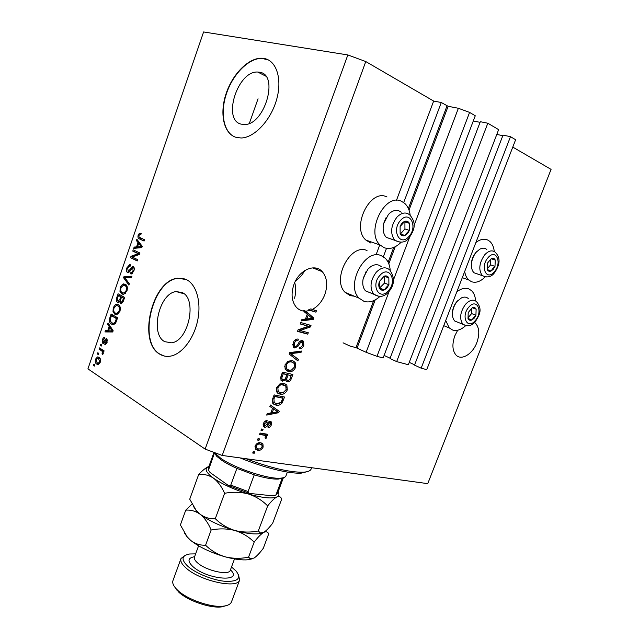 <?xml version="1.0" encoding="UTF-8"?>
<svg xmlns="http://www.w3.org/2000/svg" width="639" height="639" viewBox="0 0 639 639"><rect width="100%" height="100%" fill="white"/><g stroke="black" fill="none" stroke-linecap="round" stroke-linejoin="round"><path stroke-width="0.96" d="M373.687 300.649L355.987 347.656L349.821 345.987L343.079 342.823M469.585 112.4L376.986 356.322L383.12 357.968L475.272 115.779L469.585 112.4L458.371 108.271L448.131 106.29L441.285 102.512L403.696 202.563M386.499 248.347L383.352 256.726M441.285 102.512L433.657 101.058L396.444 200.374M379.838 244.721L376.387 253.915M355.987 347.656L366.123 352.297L389.183 291.28M458.371 108.271L413.984 225.679M409.599 237.277L393.512 279.842M376.986 356.322L366.123 352.297M390.117 358.199L384.095 355.42M480.073 122.337L473.299 120.963M487.821 123.223L480.312 121.706L389.998 358.511L396.667 361.602L408.353 364.733L498.636 129.637L487.821 123.223L396.667 361.602M414.623 364.837L409.256 362.377M502.805 135.684L496.799 134.422M503.029 135.109L414.511 365.125L421.165 368.168L510.481 136.674L503.029 135.109M510.481 136.674L515.625 139.725L426.732 369.661L421.165 368.168M259.586 72.231L257.733 72.039C237.524 70.602 221.957 120.38 241.31 124.166L244.242 124.501C264.482 125.587 279.547 74.531 259.586 72.231M182.067 292.51L176.188 291.592C159.159 292.966 149.718 334.277 164.758 341.681L171.556 342.816C188.689 341.074 197.523 298.605 182.067 292.51M186.284 279.539L177.722 278.229C151.858 280.194 137.289 342.536 159.982 354.294C163.233 356.219 166.803 356.826 170.685 356.099C182.147 353.99 194.064 338.406 197.739 320.107C201.485 301.808 196.317 284.251 186.284 279.539M184.168 278.708L178.033 278.324C152.17 280.281 137.601 342.608 160.301 354.357L164.598 356.099M264.075 58.468L261.686 58.221C248.228 57.83 232.069 74.611 225.815 94.508C219.417 114.389 223.922 133.99 236.294 137.425L241.175 137.992C254.298 137.72 270.616 120.563 276.511 99.94C282.55 79.332 276.607 60.497 264.075 58.468M268.532 60.026L261.982 58.381C248.946 58.005 233.283 73.733 226.693 92.919C219.976 112.089 223.259 131.738 234.513 136.802M457.676 330.235L454.864 335.771C451.933 344.237 452.324 350.675 456.046 355.076C461.406 360.915 472.588 354.118 476.798 342.736C479.809 334.173 479.37 327.663 475.488 323.198L474.561 322.455M295.561 280.833C299.475 278.189 302.511 274.786 304.675 270.609M324.844 294.499C327.951 285.154 327.096 277.55 322.288 271.687C314.883 262.956 298.82 270.041 293.868 284.667C290.889 293.796 291.64 301.241 296.137 307C298.517 309.667 301.456 311.065 304.947 311.201L303.605 310.594L305.881 311.193L310.003 310.41L308.653 309.803L310.897 308.869L312.247 309.476C317.918 306.464 322.12 301.472 324.844 294.499M494.251 251.502C493.795 247.005 492.318 243.627 489.825 241.382L487.661 239.984C484.05 238.475 480.129 239.305 475.903 242.477M464.681 271.511C465.296 275.177 466.63 277.989 468.675 279.93L471.47 281.703C475.879 283.181 480.432 281.607 485.137 276.983M456.821 291.839C461.07 288.564 465.024 287.566 468.699 288.852L471.558 290.657C473.954 292.997 475.304 296.416 475.592 300.905M465.607 325.714C461.142 329.772 456.845 331.226 452.708 330.067L449.233 327.911L445.726 320.514M370.652 242.956L365.875 240.056C350.899 227.372 370.221 187.954 387.002 196.996M401.148 242.221C395.549 247.788 389.91 249.625 384.231 247.724L380.173 245.064C365.244 232.284 384.886 192.267 401.635 201.365L404.791 203.458C407.754 206.245 409.559 210.191 410.198 215.279M367.018 250.528C350.603 242.812 331.361 279.666 345.172 292.406L350.188 295.625L354.325 296.2M390.221 270.385C389.83 265.281 388.216 261.279 385.381 258.356L381.251 255.664C364.853 247.932 345.324 285.345 359.078 298.165L364.086 301.4C369.342 302.878 374.622 301.225 379.933 296.448M294.555 298.261C296.001 292.886 296.057 287.654 294.731 282.55M203.601 31.95L87.926 368.855L205.143 449.105L347.84 54.946L203.601 31.95M305.881 311.193L313.749 318.006L313.238 319.404L301.376 320.906L301.928 319.404L305.45 319.069L307.247 314.212L304.619 312.096L304.947 311.201M312.247 309.476L316.441 310.73L315.914 312.159L310.003 310.41M308.413 326.265L300.242 323.981L300.777 322.535L311.009 325.419L310.45 326.944L300.146 330.515L308.302 332.743L307.774 334.173L297.518 331.385L298.086 329.836L308.413 326.265L300.33 323.749M294.571 347.959L293.333 347.185L293.149 342.831C294.363 339.956 296.097 338.718 298.349 339.117L297.958 340.587C296.376 340.379 295.162 341.274 294.323 343.271L294.363 346.09L295.066 346.514C296.424 346.394 297.494 345.411 298.285 343.574C299.387 341.41 300.785 340.419 302.479 340.603L303.621 341.306L303.797 345.316C302.742 347.888 301.209 349.03 299.188 348.742L299.587 347.281C300.913 347.48 301.912 346.737 302.59 345.052L302.559 342.408L300.721 342.2L297.814 346.466L294.571 347.959L293.644 347.496M297.894 360.907L289.163 354.054L289.715 352.576L301.536 351.051L300.993 352.512L290.681 353.543L298.437 359.43L297.894 360.907M285.042 364.845L288.173 361.179L292.247 360.644L295.146 362.273L295.649 367.353C293.756 370.916 291.328 372.305 288.365 371.523L285.146 369.262L285.042 364.845M276.639 387.673L279.77 383.991L283.852 383.376L286.847 385.029L287.302 389.934C285.409 393.488 282.981 394.902 280.002 394.191L276.759 392.034L276.639 387.673M272.565 408.257L269.858 406.476L270.401 404.998L279.251 411.316L278.748 412.682L266.687 415.078L267.23 413.609L270.816 413.002L272.565 408.257M254.234 453.243L252.709 453.027L253.228 451.629L254.745 451.845L254.234 453.243L252.932 452.428M512.774 147.098L551.074 169.383L427.747 483.643L222.196 455.447L205.143 449.105M433.657 101.058L365.772 61.552L222.196 455.447M257.876 450.279L255.368 449.041L255.185 445.918C256.574 443.33 258.372 442.276 260.56 442.763L262.941 443.961L263.148 447.116C261.798 449.656 260.041 450.711 257.876 450.279L255.488 449.201M259.003 440.303L257.485 440.063L258.004 438.666L259.522 438.905L259.003 440.303L257.693 439.504M263.54 435.095L259.554 434.448L260.073 433.042L267.733 434.296L267.222 435.694L266.008 435.494L266.751 437.364L265.856 438.61L264.961 437.915L265.441 436.988L265.017 435.598L259.753 433.905M262.557 430.654L261.039 430.406L261.559 429.001L263.076 429.256L262.557 430.654L261.239 429.871M264.682 427.283L263.468 426.58L263.428 423.529C264.242 421.564 265.481 420.59 267.134 420.606L266.759 422.036L264.49 423.817L264.482 425.534L265.009 425.846L266.735 424.392C267.645 422.475 268.851 421.468 270.353 421.365L271.343 421.94L271.367 424.847C270.656 426.708 269.538 427.643 268.021 427.667L268.396 426.245L270.265 424.711L270.353 423.01L269.187 423.122L268.172 424.615C267.294 426.469 266.128 427.363 264.682 427.283L263.42 426.517L265.544 425.806M276.032 405.142L272.757 403.329L272.637 398.928L274.123 394.894L284.539 397.019L282.142 402.937C280.202 405.046 278.165 405.781 276.032 405.142L273.42 404.024M282.494 381.163L280.968 380.261L280.952 376.347L282.51 372.114L292.878 374.47L291.312 378.687C290.457 380.964 289.14 382.01 287.35 381.842L286.224 381.163L285.737 379.846L282.494 381.163L281.12 380.437M138.128 253.667L132.768 251.103L133.216 249.825L139.957 253.036L139.478 254.418L132.305 257.046L137.673 259.658L137.225 260.952L130.516 257.661L130.987 256.295L138.128 253.667L139.59 254.106M127.528 272.645C126.362 271.775 126.163 270.161 126.929 267.797L129.621 264.65L130.588 264.81L130.228 266.136L129.549 266.056L127.664 268.3L128.343 271.439L132.561 266.391L133.247 266.519C134.366 267.302 134.565 268.803 133.855 271.04L131.394 273.955L130.54 273.812L130.891 272.486L131.498 272.565L133.048 270.68L132.792 267.797L132.329 267.701L129.765 271.559L128.247 272.781L127.528 272.645L128.032 272.789M128.894 285.114L123.607 277.765L124.054 276.447L131.969 276.208L131.514 277.526L124.621 277.438L129.35 283.788L128.894 285.114M120.22 287.318L122.48 284.267L125.172 284.219C127.185 285.122 127.792 287.374 126.977 290.969L123.726 294.371L121.905 293.988L119.98 291.456L120.22 287.318L121.051 287.542M113.255 307.575L115.499 304.563L118.159 304.587C120.148 305.546 120.739 307.814 119.932 311.409L116.793 314.723L114.908 314.308L113.007 311.72L113.255 307.575L114.085 307.782M109.149 326.497L107.6 324.292L108.055 322.983L113.159 330.746L112.728 331.976L104.972 331.937L105.427 330.627L107.695 330.738L109.149 326.497L110.587 326.833M94.316 366.115L93.422 365.516L93.853 364.27L94.748 364.869L94.316 366.115M96.761 364.11C95.355 363.367 94.939 361.714 95.515 359.158L97.471 356.945L99.029 357.361C100.419 358.112 100.826 359.757 100.251 362.297L98.262 364.518L96.761 364.11L98.31 364.422L96.928 362.672M98.286 354.573L97.392 353.99L97.815 352.744L98.718 353.327L98.286 354.573M101.433 350.683L99.053 349.15L99.484 347.904L104.093 350.859L103.654 352.121L102.919 351.642L103.23 353.655L102.567 354.685L102.072 353.782L102.296 351.514L101.433 350.683L102.975 351.011L99.053 349.15M101.194 346.13L100.291 345.555L100.722 344.309L101.625 344.884L101.194 346.13M102.767 343.319L102.304 339.413L104.053 337.288L104.812 337.352L104.461 338.662L102.927 339.916L103.087 341.993L106.17 338.63L106.753 338.75L107.112 342.376L105.499 344.485L104.796 344.413L105.147 343.103L106.433 342.001L106.202 340.02L103.478 343.486L102.767 343.319L103.51 343.478M111.569 324.133C109.596 323.206 109.045 321.026 109.908 317.583L111.138 314.005L117.624 317.791L115.643 323.118L113.654 324.628L111.569 324.133L113.103 324.492L111.218 322.264M117.44 302.295C116.218 301.48 116.01 299.891 116.801 297.534L118.095 293.788L124.661 297.391L123.343 301.201L121.266 303.789L120.523 303.645L119.621 301.512L118.335 302.487L117.44 302.295L118.239 302.495M138.032 242.588L136.395 240.576L136.85 239.242L142.265 246.342L141.834 247.605L133.711 248.379L134.166 247.053L136.546 246.918L138.032 242.588L139.55 243.06L137.904 241.047L136.395 240.576M138.168 235.12L139.31 233.403L141.195 233.395L140.844 234.729L139.909 234.553L138.935 235.535L139.006 237.053L144.534 239.769L144.087 241.063L139.462 238.946C138.104 238.603 137.673 237.333 138.168 235.12L138.99 235.384M365.772 61.552L347.84 54.946M284.746 385.748L281.799 384.686L284.746 385.748M281.895 380.836L281.336 380.636M94.452 365.724L93.422 365.516M96.273 359.31L95.515 359.158M97.655 358.255L98.909 357.289M98.949 363.295L99.652 363.511M100.379 359.102L98.342 358.463M99.604 361.834L98.598 358.615L97.4 358.271L96.154 359.621L97.152 362.832L98.358 363.176L99.604 361.834L100.347 361.986M100.147 358.926L98.598 358.615M98.414 354.206L97.392 353.99M100.595 349.477L100.834 348.774M103.758 351.817L102.296 351.514M103.087 353.998L102.072 353.782M103.326 353.167L102.448 352.984M103.782 351.762L102.975 351.011M101.313 345.779L100.291 345.555M103.055 339.581L102.304 339.413M104.708 342.208L103.606 341.969M106.505 340.084L107.2 339.221M105.219 344.501L104.796 344.413M106.649 343.431L105.395 343.151M107.184 342.169L106.433 342.001M107.472 340.299L106.409 340.068M103.909 343.287L103.494 342.089M109.365 324.979L107.6 324.292M106.625 331.945L106.961 330.978L105.427 330.627M106.961 330.978L109.229 331.09L107.695 330.738M110.451 327.527L110.659 326.936M112.648 329.972L111.242 329.644L109.756 327.368L108.582 330.778L112.991 331.226M111.146 327.687L109.756 327.368M113.023 331.122L111.242 329.644M108.582 330.778L112.272 330.954M110.747 317.783L109.908 317.583M112.152 315.882L112.52 314.811M113.662 323.302L115.276 323.653M117.336 318.621L111.458 315.706L110.715 317.871L110.603 321.457L112.017 322.879L113.622 323.31L114.956 322.415L116.418 318.613L111.458 315.706M117.272 318.821L116.418 318.613M116.53 320.962L115.683 320.762M115.891 322.631L114.956 322.415M116.194 305.562L117.025 304.947L115.499 304.563M117.025 304.947L118.183 304.603M116.57 314.755L114.908 314.308M116.434 314.676L114.677 312.543M114.245 312.024L113.007 311.72M116.897 313.422L118.582 313.741M120.068 306.856L117.935 305.913M119.158 310.977C119.765 308.222 119.277 306.512 117.712 305.849L116.306 305.538L114.014 307.998C113.415 310.658 113.87 312.343 115.363 313.046L117.017 313.374L119.158 310.977L120.004 311.185M119.237 306.241L117.712 305.849M118.55 313.749L117.017 313.374M119.118 295.649L119.493 294.555M121.13 303.797L120.523 303.645M121.634 303.677L121.178 302.423M120.364 301.704L119.621 301.512M118.598 302.415L117.888 301.033M122.169 297.335L118.423 295.474L117.217 299.26L117.872 301.025L118.431 301.145L119.9 299.076L120.707 296.736L118.423 295.474M119.341 301.376L120.308 301.4M124.349 298.293L121.474 297.159L120.332 300.689L120.859 302.311L121.354 302.423L122.728 300.33L123.447 298.245L121.474 297.159M124.293 298.461L123.447 298.245M122.241 297.135L120.707 296.736M123.247 285.226L124.006 284.674L122.48 284.267M124.006 284.674L125.3 284.299M121.602 292.167L123.431 294.387L121.905 293.988M121.282 291.799L119.98 291.456M123.886 293.125L125.54 293.405M127.153 286.568L125.124 285.601M126.195 290.561C126.802 287.798 126.314 286.112 124.717 285.489L123.359 285.202L120.987 287.718C120.396 290.394 120.851 292.055 122.361 292.726L124.038 292.997L126.195 290.561L127.041 290.785M126.242 285.905L124.717 285.489M125.548 293.397L124.038 292.997M129.294 283.964L125.124 278.189L123.607 277.765M125.372 277.478L125.579 276.871L124.054 276.447M125.579 276.871L131.802 276.687M127.76 268.037L126.929 267.797M129.589 266.056L130.452 265.313M132.744 267.773L133.759 266.926M131.051 273.963L130.54 273.812M132.233 273.604L132.417 272.917L131.075 272.541M132.417 272.917L132.848 273.005M133.894 270.92L133.048 270.68M133.974 268.132L132.792 267.797M128.567 272.693L128.032 271.399M139.59 254.098L132.768 251.103M134.286 251.566L134.645 250.512M137.313 260.696L130.516 257.661M132.033 258.116L132.385 257.086M132.409 257.006L130.987 256.295M132.505 256.75L139.574 254.154M135.436 248.22L135.676 247.517L134.166 247.053M135.676 247.517L138.056 247.381L136.546 246.918M139.366 243.587L139.55 243.06M142.217 246.478L140.189 243.85L138.679 243.379L137.481 246.862L141.339 246.646L138.679 243.379M137.481 246.862L142.002 247.117M141.762 245.935L140.245 245.464M142.082 246.87L141.339 246.646M140.165 234.553L140.82 233.882L139.31 233.403M144.15 240.879L139.462 238.946M140.971 239.425L139.39 237.388M253.284 451.637L252.988 452.436M261.559 443.003L262.118 445.519M262.182 446.501L263.148 447.116M259.905 448.842L256.63 449.481M254.961 446.677L256.439 447.939M260.688 444.305L258.803 443.37L257.158 443.402M262.07 446.917L261.886 445.064L260.049 444.161C258.563 443.762 257.301 444.417 256.279 446.118L256.471 447.987L258.316 448.874C259.801 449.265 261.055 448.61 262.07 446.917M258.803 443.37L260.049 444.161M255.344 445.527L256.279 446.118M258.06 438.673L257.749 439.512M266.279 434.057L265.96 434.911L267.222 435.694M265.96 434.911L264.746 434.712L266.008 435.494M264.746 434.712L265.528 436.445M265.528 436.605L266.751 437.364M262.286 434.312L265.017 435.598M261.615 429.009L261.295 429.879M265.576 420.925L266.759 422.036M265.489 421.269L264.921 421.325M263.548 423.242L264.49 423.817M263.132 424.623L263.715 425.071M270.185 421.341L270.393 423.058M270.409 424.272L271.367 424.847M269.091 422.251L269.985 422.786L269.091 422.251M268.068 422.451L269.187 423.122M270.353 405.134L279.251 411.316M277.973 410.573L277.59 411.604M277.502 411.843L278.748 412.682M277.47 411.939L267.094 413.984M271.136 412.131L272.214 412.762L277.917 411.796L276.336 410.909M277.917 411.796L273.62 408.952L272.214 412.762M272.541 408.321L273.62 408.952M283.093 396.723L282.598 398.057M281.088 402.33L282.142 402.937M279.586 403.528L274.746 404.399M272.925 401.955L276.567 403.736L281.024 402.426L282.813 398.177L274.826 396.563L273.931 399L274.211 402.698L272.581 401.596L272.19 400.549M282.813 398.177L273.764 395.876M273.74 395.94L274.826 396.563M272.845 398.377L273.931 399M284.906 383.688L286.4 387.641M286.216 389.335L287.302 389.934M283.468 392.562L278.708 393.472L280.002 394.191M278.708 393.472L277.725 393.193M276.272 389.039L276.903 390.796L278.516 391.867M284.147 385.021L282.015 384.079L279.243 384.303M286.096 389.694L285.809 386.108L283.317 384.79C281.104 384.223 279.291 385.269 277.869 387.921L278.197 391.523L280.553 392.785L283.117 392.681L286.096 389.694M282.015 384.079L283.317 384.79M276.775 387.314L277.869 387.921M291.432 374.142L290.937 375.5M288.564 380.365L286.232 381.171M286.344 381.299L287.35 381.842M284.722 379.294L285.737 379.846M283.916 379.726L281.2 380.461M280.513 377.873L281.799 379.055M280.617 377.417L283.013 379.742C284.371 379.878 285.329 379.047 285.897 377.266L286.863 374.646L282.126 373.168M285.409 378.376L286.424 379.694M285.513 378.184L286.727 378.839L286.959 379.981L287.702 380.397C288.972 380.469 289.834 379.646 290.298 377.929L291.152 375.612L286.655 374.534M291.152 375.612L288.069 374.917L286.727 378.839M286.767 374.222L288.069 374.917M286.4 379.694L286.975 379.997M286.863 374.646L283.213 373.815L281.791 378.056M282.103 373.224L283.213 373.815M281.711 379.039L282.118 379.262M281.064 376.051L282.166 376.651M293.069 360.883L293.828 361.594L294.755 364.933M294.555 366.778L295.649 367.353M291.999 369.861L287.063 370.828L288.365 371.523M287.063 370.828L286.296 370.604M284.659 366.363L285.329 368.16L287.047 369.262M292.342 362.241L290.394 361.378L287.39 361.658M294.451 367.082L294.124 363.375L291.703 362.057C289.507 361.442 287.694 362.465 286.264 365.125L286.639 368.847L288.924 370.109L291.472 370.053L294.451 367.082M290.394 361.378L291.703 362.057M285.162 364.542L286.264 365.125M299.891 351.258L299.675 351.849L300.993 352.512M299.675 351.849L289.611 352.856M289.563 352.968L290.681 353.543M289.555 353L298.437 359.43M297.119 358.759L296.68 359.957M296.863 339.069L296.632 339.94L297.958 340.587M296.632 339.94L294.587 340.387M293.197 342.712L294.323 343.271M292.702 344.653L293.972 345.899M302.191 340.547L302.87 343.087M302.694 344.772L303.797 345.316M300.953 347.121L299.379 348.055M301.073 341.609L301.928 342.025M300.602 341.378L299.963 341.33M299.627 341.665L300.721 342.2M296.712 345.915L297.814 346.466M295.889 346.482L293.477 347.344M309.588 325.019L309.108 326.313L310.45 326.944M309.108 326.313L298.812 329.876L300.146 330.515M306.88 332.352L306.44 333.534L307.774 334.173M306.44 333.534L297.606 331.13M304.531 310.586L313.749 318.006M312.407 317.391L312.112 318.206M312.032 318.414L313.238 319.404M311.896 318.789L301.68 320.075M310.754 317.2L308.27 315.035L306.824 318.933L312.439 318.398L310.754 317.2M307.135 314.516L308.27 315.035M305.698 318.414L306.824 318.933M315.027 310.306L314.564 311.552L315.914 312.159M314.564 311.552L308.653 309.803M407.474 233.682L409.415 230.423L409.415 223.338C408.353 221.421 406.803 220.759 404.775 221.35C402.738 222.132 401.188 223.85 400.11 226.51L400.142 233.634C401.236 235.535 402.786 236.174 404.806 235.559L407.474 233.682M406.915 232.923L409.415 230.423L409.415 223.338L404.775 221.35L400.11 226.51L400.142 233.634L404.806 235.559L406.915 232.923M401.188 212.244C397.897 209.512 394.159 209.744 389.974 212.955L388.416 214.456L383.719 223.514C382.449 229.513 383.32 234.13 386.315 237.381L392.138 239.361M383.256 226.086L383.719 223.331L386.02 217.755M400.565 233.81L404.934 228.962L404.918 221.901L404.407 221.685M404.918 221.901L409.415 223.338M404.934 228.962L409.415 230.423M493.26 269.323L494.993 266.367L495.257 260.073C494.442 258.412 493.18 257.868 491.471 258.46L487.405 263.18L487.174 269.498C488.004 271.152 489.274 271.671 490.976 271.064L493.26 269.323M492.789 268.652L494.993 266.367L495.257 260.073L491.471 258.46L487.405 263.18L487.174 269.498L490.976 271.064L492.789 268.652M471.462 266.543L471.35 263.739C471.662 259.53 473.14 255.832 475.767 252.653L476.758 251.614M486.806 249.49C484.841 247.852 482.493 247.756 479.769 249.202L476.343 252.078C473.427 255.608 471.79 259.714 471.438 264.378C471.294 268.156 472.165 270.96 474.034 272.781L478.02 274.155M487.134 268.931L490.592 264.897L490.824 259.075M491.167 258.739L495.257 260.073M490.592 264.897L494.993 266.367M474.194 318.19L475.927 315.243L476.127 309.14C475.28 307.575 473.994 307.111 472.269 307.766L468.203 312.543L468.028 318.669C468.89 320.227 470.176 320.666 471.894 319.995L474.194 318.19M473.715 317.543L475.927 315.243L476.127 309.14L472.269 307.766L468.203 312.543L468.028 318.669L471.894 319.995L473.715 317.543M452.468 314.715L452.436 312.183C452.819 308.246 454.265 304.755 456.773 301.712L458.275 300.202M468.275 298.549C466.43 296.879 464.162 296.656 461.47 297.886L457.316 301.233C454.529 304.611 452.923 308.485 452.5 312.846C452.276 316.481 453.043 319.212 454.8 321.05L458.634 322.575M467.972 317.895L471.622 313.589L471.79 308.222M468.012 318.478L471.894 319.995M471.622 313.589L475.927 315.243M386.97 287.989L388.903 284.73L388.839 277.877C387.737 276.08 386.164 275.513 384.119 276.192L379.446 281.416C378.52 284.091 378.552 286.384 379.55 288.309C380.668 290.09 382.25 290.633 384.287 289.938L386.97 287.989M386.403 287.254L388.903 284.73L388.839 277.877L384.119 276.192L379.446 281.416L379.55 288.309L384.287 289.938L386.403 287.254M381.403 266.83C378.416 264.083 374.853 264.027 370.708 266.663L367.96 269.099L363.391 277.709C362.089 283.317 362.8 287.702 365.524 290.881L371.067 293.117M363.016 279.451L366.131 271.487M379.526 288.077L384.542 283.045L384.454 276.312M379.933 288.213L384.287 289.938M384.542 283.045L388.903 284.73M245.871 458.69C270.92 468.036 290.13 472.533 303.493 472.189C307.838 471.886 310.378 470.847 311.121 469.066L311.185 468.914M307.503 471.574L301.408 473.108C289.834 474.042 263.452 467.62 240.12 457.907M214.201 452.476L220.719 458.259C234.92 468.363 268.851 479.554 280.705 478.148C283.676 477.9 285.425 477.141 285.96 475.871L286 475.767M282.941 477.82L278.66 479.05C272.957 479.402 264.818 477.996 254.25 474.841L236.893 468.387C230.663 465.623 225.527 462.86 221.469 460.096L216.621 456.182L214.321 452.644M214.976 453.45L214.448 453.091L208.458 470.136L210.047 472.493L227.947 485.193L229.034 485.752L230.767 485.097L248.076 491.535L249.026 493.188L250.256 493.492L272.861 495.856L275.601 495.193L277.741 492.853M276.12 494.506L282.182 478.276L280.976 478.124M254.25 474.841L248.076 491.535M236.893 468.387L230.767 485.097M195.638 553.877L189.695 553.989C181.38 555.507 180.885 559.716 188.201 566.625C196.325 573.622 213.45 580.388 225.487 581.354C238.059 581.714 241.598 578.287 236.118 571.074L231.51 566.993M238.499 574.765L239.617 580.044C237.748 589.118 200.295 581.035 186.245 568.191C181.843 564.333 180.094 561.098 181.013 558.478L185.254 555.299M226.597 605.564L221.509 606.898C210.175 608.416 188.026 600.812 178.848 592.233L174.327 586.474M180.965 558.606L173.001 580.476C172.163 582.8 173.249 585.604 176.268 588.886L178.049 590.62C187.77 599.701 211.293 607.777 223.283 606.179C227.78 605.66 230.495 604.254 231.446 601.97L231.494 601.834M267.661 505.912C271.248 501.311 274.323 498.324 276.887 496.934C279.251 496.024 280.848 496.751 281.695 499.131L272.709 523.141C269.307 527.662 266.279 530.761 263.627 532.439L260.408 532.974L258.324 530.961L267.661 505.912C262.262 500.409 255.832 496.431 248.355 493.971C240.615 491.958 232.7 491.734 224.608 493.3L215.303 518.676C209.872 519.052 204.863 517.606 200.279 514.347L195.941 510.002L189.727 499.179L198.657 474.545C203.849 473.914 208.785 475.112 213.466 478.148C217.987 481.646 221.701 486.694 224.608 493.3M258.324 530.961C250.4 532.559 242.58 532.399 234.856 530.482C227.388 528.118 220.87 524.188 215.303 518.676M208.218 466.726C205.415 468.075 202.228 470.679 198.657 474.545M262.869 532.806L258.515 533.789C252.533 534.3 244.649 533.198 234.856 530.482C220.623 526.248 209.097 520.873 200.279 514.347L196.405 510.912L193.433 506.376M278.117 491.838C279.491 494.155 279.075 495.856 276.887 496.934C271.879 498.915 262.365 497.925 248.355 493.971C234.09 489.602 222.468 484.322 213.466 478.148C205.582 472.245 204.065 468.347 208.897 466.454M192.075 504.019L185.749 510.162C190.853 509.73 195.702 511.12 200.279 514.347C204.704 518.037 208.33 523.253 211.158 529.995C219.225 528.381 227.125 528.549 234.856 530.482C242.325 532.854 248.763 536.736 254.162 542.128C257.821 537.319 260.976 534.084 263.627 532.439C266.072 531.257 267.765 531.728 268.699 533.853L263.308 548.27C259.857 552.927 256.774 556.194 254.058 558.055L250.392 558.782L248.555 557.16C240.647 558.79 232.836 558.678 225.12 556.817C210.902 552.679 199.448 547.232 190.757 540.466L187.491 537.455L184.312 532.75M252.86 558.662L248.068 559.756C242.077 560.307 234.425 559.325 225.12 556.817C217.651 554.516 211.142 550.65 205.574 545.227C200.199 545.442 195.262 543.853 190.757 540.466L187.179 536.848L180.39 524.946L185.749 510.162M205.574 545.227L211.158 529.995M248.555 557.16L254.162 542.128M447.02 105.874L408.377 208.514M393.728 247.429L388.145 262.254M448.131 106.29L409.024 210.119M395.229 246.734L388.808 263.779M375.197 299.907L357.065 348.055M105.299 341.17L104.269 340.946M112.24 331.186L110.699 330.834M117.632 297.75L116.801 297.534M123.567 300.554L122.728 300.33M120.739 299.3L119.9 299.076M131.075 269.155L130.26 268.923M141.211 247.165L139.693 246.694M267.03 423.929L268.172 424.615M282.055 400.214L283.133 400.829M290.234 378.104L291.312 378.687M286.048 376.834L287.143 377.425M291.208 352.72L292.526 353.391M290.785 353.878L292.095 354.549M298.205 343.702L299.228 344.213M408.92 236.486C418.21 226.821 409.711 209.776 400.597 220.343C391.108 230.32 400.054 247.109 408.92 236.486M396.931 217.148C401.564 212.539 405.829 211.789 409.727 214.888C417.89 224.361 413.145 231.518 409.12 237.844C405.685 242.54 400.893 243.339 394.742 240.248C389.998 233.491 390.725 225.791 396.931 217.148M400.318 242.253L386.315 237.381M494.354 271.767C502.446 262.901 495.992 248.036 488.044 257.693C479.793 266.822 486.591 281.464 494.354 271.767M484.721 254.809C488.587 250.704 492.078 249.825 495.193 252.173C502.11 259.146 498.364 267.11 494.434 272.845C491.367 277.014 487.333 277.949 482.325 275.641C478.315 269.898 479.114 262.948 484.721 254.809M486.175 277.022L474.034 272.781M475.328 320.506C483.435 311.512 476.75 297.454 468.786 307.199C460.527 316.441 467.556 330.283 475.328 320.506M465.496 304.324C469.601 299.955 473.259 299.044 476.462 301.592C483.364 310.035 478.771 315.706 475.448 321.481C471.782 325.962 467.596 326.896 462.892 324.269C459.209 318.749 460.072 312.096 465.496 304.324M466.646 325.794L454.8 321.05M388.456 290.625C397.77 280.809 388.999 264.746 379.878 275.425C370.372 285.553 379.59 301.352 388.456 290.625M376.243 272.246C381.219 267.294 385.708 266.519 389.71 269.922C395.006 277.55 394.67 284.858 388.712 291.847C384.366 296.927 379.374 297.71 373.719 294.188C369.438 287.734 370.277 280.417 376.243 272.246M379.127 296.432L365.524 290.881M214.001 452.404L208.53 467.476L208.538 469.377M198.593 545.802L194.456 557.12C193.897 558.718 195.007 560.707 197.77 563.063C206.445 570.795 229.097 575.755 230.28 570.308L230.312 570.228M230.455 569.844C243.786 582.496 207.971 579.996 193.114 566.785C187.187 561.21 187.674 557.855 194.591 556.737M265.688 76.105L257.733 72.039M183.992 293.764L176.188 291.592M475.488 323.198L474.282 322.727M322.288 271.687L312.759 267.861M462.293 277.669L468.675 279.93M365.875 240.056L380.173 245.064M97.471 356.945L98.789 357.217M98.358 363.176L99.692 363.447M104.053 337.288L104.788 337.448M103.398 342.065L104.636 342.336M106.17 338.63L106.769 338.758M105.531 343.143L106.665 343.399M113.622 323.31L115.164 323.669M116.45 304.244L117.975 304.627M121.354 302.423L122.648 302.75M118.431 301.145L119.956 301.536M123.527 283.908L125.052 284.315M123.862 293.029L125.388 293.429M129.621 264.65L130.556 264.921M128.343 271.439L129.605 271.791M132.561 266.391L133.479 266.655M131.498 272.565L132.88 272.957M140.005 233.163L141.163 233.531M345.172 292.406L359.078 298.165M443.738 325.674L449.233 327.911M262.941 443.961L261.686 443.17M256.471 447.987L255.217 447.18M266.583 436.11L265.329 435.327M264.482 425.534L263.22 424.767M271.343 421.94L270.409 421.373M273.867 402.33L272.581 401.596M286.847 385.029L285.553 384.319M278.197 391.523L276.903 390.796M286.959 379.981L285.657 379.278M282.079 379.207L280.777 378.504M295.146 362.273L293.828 361.594M286.639 368.847L285.329 368.16M294.363 346.09L293.045 345.435M303.621 341.306L302.295 340.651M258.052 98.765L249.386 123.311M471.35 263.739L471.438 264.378M452.436 312.183L452.5 312.846M311.121 469.066L311.632 467.716M301.408 473.108L303.493 472.189M278.66 479.05L280.705 478.148M285.96 475.871L287.382 472.069M216.621 456.182L215.647 454.169M283.397 477.7L277.693 492.965L275.601 495.193M208.458 470.136L208.53 467.476M229.042 485.752L249.018 493.18M221.509 606.898L223.283 606.179M231.446 601.97L239.617 580.044M230.264 570.347L234.497 558.933M196.405 510.912L195.941 510.002M258.515 533.789L260.408 532.974M248.068 559.756L250.392 558.782M187.491 537.455L187.179 536.848M177.163 590.596L176.268 588.886"/></g></svg>
